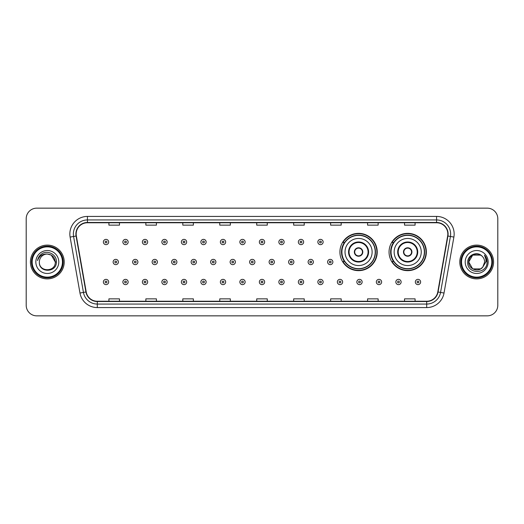 <?xml version="1.0" encoding="UTF-8"?>
<svg xmlns="http://www.w3.org/2000/svg" width="524" height="524" viewBox="0 0 524 524"><rect width="100%" height="100%" fill="white"/><g stroke="black" fill="none" stroke-linecap="round" stroke-linejoin="round"><path stroke-width="0.79" d="M389.05 252.005A18.654 18.654 0 0 0 407.705 270.659A18.654 18.654 0 0 0 426.359 252.005A18.654 18.654 0 0 0 407.705 233.35A18.654 18.654 0 0 0 389.05 252.005M339.919 252.005A18.654 18.654 0 0 0 358.573 270.659A18.654 18.654 0 0 0 377.228 252.005A18.654 18.654 0 0 0 358.573 233.35A18.654 18.654 0 0 0 339.919 252.005M344.392 261.509A17.069 17.069 0 0 1 344.392 242.501M393.524 261.509A17.069 17.069 0 0 1 393.524 242.501M26.2 218.711L26.2 305.289A10.559 10.559 0 0 0 36.759 315.848L487.241 315.848A10.559 10.559 0 0 0 497.8 305.289L497.8 218.711A10.559 10.559 0 0 0 487.241 208.152L36.759 208.152A10.559 10.559 0 0 0 26.2 218.711L26.2 305.289M30.425 262A16.892 16.892 0 0 0 47.317 278.892A16.892 16.892 0 0 0 64.21 262A16.892 16.892 0 0 0 47.317 245.108A16.892 16.892 0 0 0 30.425 262A16.892 16.892 0 0 0 47.317 278.892A16.892 16.892 0 0 0 64.21 262A16.892 16.892 0 0 0 47.317 245.108A16.892 16.892 0 0 0 30.425 262M459.79 262A16.892 16.892 0 0 0 476.683 278.892A16.892 16.892 0 0 0 493.575 262A16.892 16.892 0 0 0 476.683 245.108A16.892 16.892 0 0 0 459.79 262A16.892 16.892 0 0 0 476.683 278.892A16.892 16.892 0 0 0 493.575 262A16.892 16.892 0 0 0 476.683 245.108A16.892 16.892 0 0 0 459.79 262M76.177 234.018A11.259 11.259 0 0 1 87.436 222.759L436.564 222.759A11.259 11.259 0 0 1 447.653 235.977L437.789 291.933A11.259 11.259 0 0 1 426.693 301.241L97.307 301.241A11.259 11.259 0 0 1 86.211 291.933L76.347 235.977A11.259 11.259 0 0 1 76.177 234.018M75.895 234.018A11.541 11.541 0 0 0 76.072 236.023L85.936 291.986A11.541 11.541 0 0 0 97.307 301.523L426.693 301.523A11.541 11.541 0 0 0 438.064 291.986L447.928 236.023A11.541 11.541 0 0 0 436.564 222.477L87.436 222.477A11.541 11.541 0 0 0 75.895 234.018M70.111 237.077A17.6 17.6 0 0 1 87.436 216.425L436.564 216.425A17.6 17.6 0 0 1 453.889 237.077L444.024 293.034A17.6 17.6 0 0 1 426.693 307.575L97.307 307.575A17.6 17.6 0 0 1 79.975 293.034L70.111 237.077L73.576 236.468A14.076 14.076 0 0 1 87.436 219.942L436.564 219.942A14.076 14.076 0 0 1 450.424 236.468L440.56 292.425A14.076 14.076 0 0 1 426.693 304.058L97.307 304.058A14.076 14.076 0 0 1 83.44 292.425L73.576 236.468A14.076 14.076 0 0 1 73.36 234.018M487.241 208.152L36.759 208.152M36.759 315.848L487.241 315.848M497.8 305.289L497.8 218.711M256.721 222.759L256.721 225.143L267.279 225.143L267.279 222.759M219.766 222.759L219.766 225.143L230.324 225.143L230.324 222.759M182.811 222.759L182.811 225.143L193.369 225.143L193.369 222.759M145.862 222.759L145.862 225.143L156.421 225.143L156.421 222.759M108.907 222.759L108.907 225.143L119.465 225.143L119.465 222.759M293.676 222.759L293.676 225.143L304.234 225.143L304.234 222.759M330.631 222.759L330.631 225.143L341.19 225.143L341.19 222.759M367.579 222.759L367.579 225.143L378.138 225.143L378.138 222.759M404.535 222.759L404.535 225.143L415.093 225.143L415.093 222.759M267.279 301.241L267.279 298.857L256.721 298.857L256.721 301.241M230.324 301.241L230.324 298.857L219.766 298.857L219.766 301.241M193.369 301.241L193.369 298.857L182.811 298.857L182.811 301.241M156.421 301.241L156.421 298.857L145.862 298.857L145.862 301.241M119.465 301.241L119.465 298.857L108.907 298.857L108.907 301.241M304.234 301.241L304.234 298.857L293.676 298.857L293.676 301.241M341.19 301.241L341.19 298.857L330.631 298.857L330.631 301.241M378.138 301.241L378.138 298.857L367.579 298.857L367.579 301.241M415.093 301.241L415.093 298.857L404.535 298.857L404.535 301.241M62.448 262A15.131 15.131 0 0 0 47.317 246.869A15.131 15.131 0 0 0 32.18 262A15.131 15.131 0 0 0 47.317 277.131A15.131 15.131 0 0 0 62.448 262M63.155 262A15.838 15.838 0 0 0 47.317 246.162A15.838 15.838 0 0 0 31.479 262A15.838 15.838 0 0 0 47.317 277.838A15.838 15.838 0 0 0 63.155 262M56.389 262L55.275 262L51.293 255.109L47.317 254.042C52.151 254.513 54.797 257.166 55.275 262L51.293 255.109L47.317 254.042L51.293 255.109L55.275 262L51.293 255.109L47.317 254.042L51.293 255.109L55.275 262C55.76 272.264 38.874 272.264 39.359 262C38.619 273.122 56.743 272.866 56.389 262C57.005 254.389 47.121 249.463 41.272 254.212C39.202 255.869 37.964 257.998 37.558 260.605C39.195 255.941 42.444 253.754 47.317 254.042L51.293 255.109L55.275 262C55.76 272.264 38.874 272.264 39.359 262C38.874 272.264 55.76 272.264 55.275 262C55.76 272.264 38.874 272.264 39.359 262C38.874 272.264 55.76 272.264 55.275 262C55.76 272.264 38.874 272.264 39.359 262A7.958 7.958 0 0 1 47.317 254.042L51.293 255.109L55.275 262A7.958 7.958 0 0 0 55.269 261.712M35.842 262A11.476 11.476 0 0 0 47.317 273.476A11.476 11.476 0 0 0 58.793 262A11.476 11.476 0 0 0 47.317 250.524A11.476 11.476 0 0 0 35.842 262M38.809 257.015L41.272 254.212M345.021 252.005A13.552 13.552 0 0 1 358.573 238.453A13.552 13.552 0 0 1 372.125 252.005A13.552 13.552 0 0 1 358.573 265.557A13.552 13.552 0 0 1 345.021 252.005A13.552 13.552 0 0 0 358.573 265.557A13.552 13.552 0 0 0 372.125 252.005M349.069 252.005A9.504 9.504 0 0 0 358.573 261.509A9.504 9.504 0 0 0 368.077 252.005A9.504 9.504 0 0 0 358.573 242.501A9.504 9.504 0 0 0 349.069 252.005M344.602 242.501A16.892 16.892 0 0 0 344.602 261.509M375.217 252.005A16.644 16.644 0 0 0 358.573 235.361A16.644 16.644 0 0 0 341.923 252.005A16.644 16.644 0 0 0 358.573 268.655A16.644 16.644 0 0 0 375.217 252.005M354.348 252.005A4.225 4.225 0 0 0 358.573 256.229A4.225 4.225 0 0 0 362.798 252.005A4.225 4.225 0 0 0 358.573 247.78A4.225 4.225 0 0 0 354.348 252.005M376.874 252.005A18.301 18.301 0 0 1 342.932 261.509L344.628 261.509A16.873 16.873 0 0 0 375.446 252.044A16.873 16.873 0 0 0 344.628 242.501L342.932 242.501A18.301 18.301 0 0 1 376.874 252.005M354.486 250.95L354.63 250.95A4.081 4.081 0 0 1 362.516 250.95L362.3 250.95A3.871 3.871 0 0 1 358.573 255.876A3.871 3.871 0 0 1 354.846 250.95A3.871 3.871 0 0 1 362.3 250.95L362.66 250.95M362.66 253.059L362.3 253.059A3.871 3.871 0 0 1 354.846 253.059L354.486 253.059M362.3 253.059L362.516 253.059A4.081 4.081 0 0 1 354.63 253.059L354.846 253.059M394.153 252.005A13.552 13.552 0 0 1 407.705 238.453A13.552 13.552 0 0 1 421.25 252.005A13.552 13.552 0 0 1 407.705 265.557A13.552 13.552 0 0 1 394.153 252.005A13.552 13.552 0 0 0 407.705 265.557A13.552 13.552 0 0 0 421.25 252.005M398.201 252.005A9.504 9.504 0 0 0 407.705 261.509A9.504 9.504 0 0 0 417.209 252.005A9.504 9.504 0 0 0 407.705 242.501A9.504 9.504 0 0 0 398.201 252.005M393.734 242.501A16.892 16.892 0 0 0 393.734 261.509M424.348 252.005A16.644 16.644 0 0 0 407.705 235.361A16.644 16.644 0 0 0 391.055 252.005A16.644 16.644 0 0 0 407.705 268.655A16.644 16.644 0 0 0 424.348 252.005M403.48 252.005A4.225 4.225 0 0 0 407.705 256.229A4.225 4.225 0 0 0 411.93 252.005A4.225 4.225 0 0 0 407.705 247.78A4.225 4.225 0 0 0 403.48 252.005M426.005 252.005A18.301 18.301 0 0 1 392.063 261.509L393.76 261.509A16.873 16.873 0 0 0 424.578 252.044A16.873 16.873 0 0 0 393.76 242.501L392.063 242.501A18.301 18.301 0 0 1 426.005 252.005M403.611 250.95L403.755 250.95A4.081 4.081 0 0 1 411.648 250.95L411.425 250.95A3.871 3.871 0 0 1 407.705 255.876A3.871 3.871 0 0 1 403.978 250.95A3.871 3.871 0 0 1 411.425 250.95L411.792 250.95M411.792 253.059L411.425 253.059A3.871 3.871 0 0 1 403.978 253.059L403.611 253.059M411.425 253.059L411.648 253.059A4.081 4.081 0 0 1 403.755 253.059L403.978 253.059M480.659 268.891A7.958 7.958 0 0 0 482.807 267.076L480.659 268.891L472.707 268.891L468.725 262L472.707 255.109L480.659 255.109L481.897 255.987C477.01 250.872 467.611 255.09 467.703 262C466.805 274.281 486.717 274.602 487.045 262.596L487.058 262C487.032 259.393 486.161 257.101 484.451 255.123C485.755 257.258 486.207 259.55 485.827 262L482.65 267.266C478.346 272.781 468.318 269.074 468.725 262L472.707 268.891L480.659 268.891L482.807 267.076L481.025 268.668M491.82 262A15.131 15.131 0 0 0 476.683 246.869A15.131 15.131 0 0 0 461.552 262A15.131 15.131 0 0 0 476.683 277.131A15.131 15.131 0 0 0 491.82 262M492.521 262A15.838 15.838 0 0 0 476.683 246.162A15.838 15.838 0 0 0 460.845 262A15.838 15.838 0 0 0 476.683 277.838A15.838 15.838 0 0 0 492.521 262M482.807 267.076L484.641 262C484.595 259.603 483.678 257.598 481.897 255.987M465.207 262A11.476 11.476 0 0 0 476.683 273.476A11.476 11.476 0 0 0 488.158 262A11.476 11.476 0 0 0 476.683 250.524A11.476 11.476 0 0 0 465.207 262M480.659 255.109A7.958 7.958 0 0 0 468.725 262M484.53 255.214L487.051 262.301L484.451 255.123L486.527 258.718M487.058 262L484.451 255.123L487.058 262M108.658 242.009A2.64 2.64 0 0 1 106.018 244.649A2.64 2.64 0 0 1 103.379 242.009A2.64 2.64 0 0 1 106.018 239.37A2.64 2.64 0 0 1 108.658 242.009A2.64 2.64 0 0 0 106.018 239.37A2.64 2.64 0 0 0 103.379 242.009M128.157 242.009A2.64 2.64 0 0 1 125.518 244.649A2.64 2.64 0 0 1 122.878 242.009A2.64 2.64 0 0 1 125.518 239.37A2.64 2.64 0 0 1 128.157 242.009A2.64 2.64 0 0 0 125.518 239.37A2.64 2.64 0 0 0 122.878 242.009M147.657 242.009A2.64 2.64 0 0 1 145.017 244.649A2.64 2.64 0 0 1 142.377 242.009A2.64 2.64 0 0 1 145.017 239.37A2.64 2.64 0 0 1 147.657 242.009A2.64 2.64 0 0 0 145.017 239.37A2.64 2.64 0 0 0 142.377 242.009M167.149 242.009A2.64 2.64 0 0 1 164.51 244.649A2.64 2.64 0 0 1 161.87 242.009A2.64 2.64 0 0 1 164.51 239.37A2.64 2.64 0 0 1 167.149 242.009A2.64 2.64 0 0 0 164.51 239.37A2.64 2.64 0 0 0 161.87 242.009M186.649 242.009A2.64 2.64 0 0 1 184.009 244.649A2.64 2.64 0 0 1 181.369 242.009A2.64 2.64 0 0 1 184.009 239.37A2.64 2.64 0 0 1 186.649 242.009A2.64 2.64 0 0 0 184.009 239.37A2.64 2.64 0 0 0 181.369 242.009M206.148 242.009A2.64 2.64 0 0 1 203.508 244.649A2.64 2.64 0 0 1 200.869 242.009A2.64 2.64 0 0 1 203.508 239.37A2.64 2.64 0 0 1 206.148 242.009A2.64 2.64 0 0 0 203.508 239.37A2.64 2.64 0 0 0 200.869 242.009M225.648 242.009A2.64 2.64 0 0 1 223.008 244.649A2.64 2.64 0 0 1 220.368 242.009A2.64 2.64 0 0 1 223.008 239.37A2.64 2.64 0 0 1 225.648 242.009A2.64 2.64 0 0 0 223.008 239.37A2.64 2.64 0 0 0 220.368 242.009M245.14 242.009A2.64 2.64 0 0 1 242.501 244.649A2.64 2.64 0 0 1 239.861 242.009A2.64 2.64 0 0 1 242.501 239.37A2.64 2.64 0 0 1 245.14 242.009A2.64 2.64 0 0 0 242.501 239.37A2.64 2.64 0 0 0 239.861 242.009M264.64 242.009A2.64 2.64 0 0 1 262 244.649A2.64 2.64 0 0 1 259.36 242.009A2.64 2.64 0 0 1 262 239.37A2.64 2.64 0 0 1 264.64 242.009A2.64 2.64 0 0 0 262 239.37A2.64 2.64 0 0 0 259.36 242.009M284.139 242.009A2.64 2.64 0 0 1 281.499 244.649A2.64 2.64 0 0 1 278.86 242.009A2.64 2.64 0 0 1 281.499 239.37A2.64 2.64 0 0 1 284.139 242.009A2.64 2.64 0 0 0 281.499 239.37A2.64 2.64 0 0 0 278.86 242.009M303.632 242.009A2.64 2.64 0 0 1 300.992 244.649A2.64 2.64 0 0 1 298.353 242.009A2.64 2.64 0 0 1 300.992 239.37A2.64 2.64 0 0 1 303.632 242.009A2.64 2.64 0 0 0 300.992 239.37A2.64 2.64 0 0 0 298.353 242.009M323.131 242.009A2.64 2.64 0 0 1 320.492 244.649A2.64 2.64 0 0 1 317.852 242.009A2.64 2.64 0 0 1 320.492 239.37A2.64 2.64 0 0 1 323.131 242.009A2.64 2.64 0 0 0 320.492 239.37A2.64 2.64 0 0 0 317.852 242.009M113.132 262A2.64 2.64 0 0 1 115.771 259.36A2.64 2.64 0 0 1 118.411 262A2.64 2.64 0 0 1 115.771 264.64A2.64 2.64 0 0 1 113.132 262A2.64 2.64 0 0 0 115.771 264.64A2.64 2.64 0 0 0 118.411 262M132.624 262A2.64 2.64 0 0 1 135.264 259.36A2.64 2.64 0 0 1 137.904 262A2.64 2.64 0 0 1 135.264 264.64A2.64 2.64 0 0 1 132.624 262A2.64 2.64 0 0 0 135.264 264.64A2.64 2.64 0 0 0 137.904 262M152.124 262A2.64 2.64 0 0 1 154.763 259.36A2.64 2.64 0 0 1 157.403 262A2.64 2.64 0 0 1 154.763 264.64A2.64 2.64 0 0 1 152.124 262A2.64 2.64 0 0 0 154.763 264.64A2.64 2.64 0 0 0 157.403 262M171.623 262A2.64 2.64 0 0 1 174.263 259.36A2.64 2.64 0 0 1 176.902 262A2.64 2.64 0 0 1 174.263 264.64A2.64 2.64 0 0 1 171.623 262A2.64 2.64 0 0 0 174.263 264.64A2.64 2.64 0 0 0 176.902 262M191.122 262A2.64 2.64 0 0 1 193.756 259.36A2.64 2.64 0 0 1 196.395 262A2.64 2.64 0 0 1 193.756 264.64A2.64 2.64 0 0 1 191.122 262A2.64 2.64 0 0 0 193.756 264.64A2.64 2.64 0 0 0 196.395 262M210.615 262A2.64 2.64 0 0 1 213.255 259.36A2.64 2.64 0 0 1 215.895 262A2.64 2.64 0 0 1 213.255 264.64A2.64 2.64 0 0 1 210.615 262A2.64 2.64 0 0 0 213.255 264.64A2.64 2.64 0 0 0 215.895 262M230.115 262A2.64 2.64 0 0 1 232.754 259.36A2.64 2.64 0 0 1 235.394 262A2.64 2.64 0 0 1 232.754 264.64A2.64 2.64 0 0 1 230.115 262A2.64 2.64 0 0 0 232.754 264.64A2.64 2.64 0 0 0 235.394 262M249.614 262A2.64 2.64 0 0 1 252.254 259.36A2.64 2.64 0 0 1 254.893 262A2.64 2.64 0 0 1 252.254 264.64A2.64 2.64 0 0 1 249.614 262A2.64 2.64 0 0 0 252.254 264.64A2.64 2.64 0 0 0 254.893 262M269.107 262A2.64 2.64 0 0 1 271.746 259.36A2.64 2.64 0 0 1 274.386 262A2.64 2.64 0 0 1 271.746 264.64A2.64 2.64 0 0 1 269.107 262A2.64 2.64 0 0 0 271.746 264.64A2.64 2.64 0 0 0 274.386 262M288.606 262A2.64 2.64 0 0 1 291.246 259.36A2.64 2.64 0 0 1 293.885 262A2.64 2.64 0 0 1 291.246 264.64A2.64 2.64 0 0 1 288.606 262A2.64 2.64 0 0 0 291.246 264.64A2.64 2.64 0 0 0 293.885 262M308.105 262A2.64 2.64 0 0 1 310.745 259.36A2.64 2.64 0 0 1 313.385 262A2.64 2.64 0 0 1 310.745 264.64A2.64 2.64 0 0 1 308.105 262A2.64 2.64 0 0 0 310.745 264.64A2.64 2.64 0 0 0 313.385 262M327.605 262A2.64 2.64 0 0 1 330.244 259.36A2.64 2.64 0 0 1 332.878 262A2.64 2.64 0 0 1 330.244 264.64A2.64 2.64 0 0 1 327.605 262A2.64 2.64 0 0 0 330.244 264.64A2.64 2.64 0 0 0 332.878 262M103.379 281.991A2.64 2.64 0 0 1 106.018 279.351A2.64 2.64 0 0 1 108.658 281.991A2.64 2.64 0 0 1 106.018 284.63A2.64 2.64 0 0 1 103.379 281.991A2.64 2.64 0 0 0 106.018 284.63A2.64 2.64 0 0 0 108.658 281.991M122.878 281.991A2.64 2.64 0 0 1 125.518 279.351A2.64 2.64 0 0 1 128.157 281.991A2.64 2.64 0 0 1 125.518 284.63A2.64 2.64 0 0 1 122.878 281.991A2.64 2.64 0 0 0 125.518 284.63A2.64 2.64 0 0 0 128.157 281.991M142.377 281.991A2.64 2.64 0 0 1 145.017 279.351A2.64 2.64 0 0 1 147.657 281.991A2.64 2.64 0 0 1 145.017 284.63A2.64 2.64 0 0 1 142.377 281.991A2.64 2.64 0 0 0 145.017 284.63A2.64 2.64 0 0 0 147.657 281.991M161.87 281.991A2.64 2.64 0 0 1 164.51 279.351A2.64 2.64 0 0 1 167.149 281.991A2.64 2.64 0 0 1 164.51 284.63A2.64 2.64 0 0 1 161.87 281.991A2.64 2.64 0 0 0 164.51 284.63A2.64 2.64 0 0 0 167.149 281.991M181.369 281.991A2.64 2.64 0 0 1 184.009 279.351A2.64 2.64 0 0 1 186.649 281.991A2.64 2.64 0 0 1 184.009 284.63A2.64 2.64 0 0 1 181.369 281.991A2.64 2.64 0 0 0 184.009 284.63A2.64 2.64 0 0 0 186.649 281.991M200.869 281.991A2.64 2.64 0 0 1 203.508 279.351A2.64 2.64 0 0 1 206.148 281.991A2.64 2.64 0 0 1 203.508 284.63A2.64 2.64 0 0 1 200.869 281.991A2.64 2.64 0 0 0 203.508 284.63A2.64 2.64 0 0 0 206.148 281.991M220.368 281.991A2.64 2.64 0 0 1 223.008 279.351A2.64 2.64 0 0 1 225.648 281.991A2.64 2.64 0 0 1 223.008 284.63A2.64 2.64 0 0 1 220.368 281.991A2.64 2.64 0 0 0 223.008 284.63A2.64 2.64 0 0 0 225.648 281.991M239.861 281.991A2.64 2.64 0 0 1 242.501 279.351A2.64 2.64 0 0 1 245.14 281.991A2.64 2.64 0 0 1 242.501 284.63A2.64 2.64 0 0 1 239.861 281.991A2.64 2.64 0 0 0 242.501 284.63A2.64 2.64 0 0 0 245.14 281.991M259.36 281.991A2.64 2.64 0 0 1 262 279.351A2.64 2.64 0 0 1 264.64 281.991A2.64 2.64 0 0 1 262 284.63A2.64 2.64 0 0 1 259.36 281.991A2.64 2.64 0 0 0 262 284.63A2.64 2.64 0 0 0 264.64 281.991M278.86 281.991A2.64 2.64 0 0 1 281.499 279.351A2.64 2.64 0 0 1 284.139 281.991A2.64 2.64 0 0 1 281.499 284.63A2.64 2.64 0 0 1 278.86 281.991A2.64 2.64 0 0 0 281.499 284.63A2.64 2.64 0 0 0 284.139 281.991M298.353 281.991A2.64 2.64 0 0 1 300.992 279.351A2.64 2.64 0 0 1 303.632 281.991A2.64 2.64 0 0 1 300.992 284.63A2.64 2.64 0 0 1 298.353 281.991A2.64 2.64 0 0 0 300.992 284.63A2.64 2.64 0 0 0 303.632 281.991M317.852 281.991A2.64 2.64 0 0 1 320.492 279.351A2.64 2.64 0 0 1 323.131 281.991A2.64 2.64 0 0 1 320.492 284.63A2.64 2.64 0 0 1 317.852 281.991A2.64 2.64 0 0 0 320.492 284.63A2.64 2.64 0 0 0 323.131 281.991M337.351 281.991A2.64 2.64 0 0 1 339.991 279.351A2.64 2.64 0 0 1 342.631 281.991A2.64 2.64 0 0 1 339.991 284.63A2.64 2.64 0 0 1 337.351 281.991A2.64 2.64 0 0 0 339.991 284.63A2.64 2.64 0 0 0 342.631 281.991M356.851 281.991A2.64 2.64 0 0 1 359.49 279.351A2.64 2.64 0 0 1 362.13 281.991A2.64 2.64 0 0 1 359.49 284.63A2.64 2.64 0 0 1 356.851 281.991A2.64 2.64 0 0 0 359.49 284.63A2.64 2.64 0 0 0 362.13 281.991M376.343 281.991A2.64 2.64 0 0 1 378.983 279.351A2.64 2.64 0 0 1 381.623 281.991A2.64 2.64 0 0 1 378.983 284.63A2.64 2.64 0 0 1 376.343 281.991A2.64 2.64 0 0 0 378.983 284.63A2.64 2.64 0 0 0 381.623 281.991M395.843 281.991A2.64 2.64 0 0 1 398.482 279.351A2.64 2.64 0 0 1 401.122 281.991A2.64 2.64 0 0 1 398.482 284.63A2.64 2.64 0 0 1 395.843 281.991A2.64 2.64 0 0 0 398.482 284.63A2.64 2.64 0 0 0 401.122 281.991M415.342 281.991A2.64 2.64 0 0 1 417.982 279.351A2.64 2.64 0 0 1 420.621 281.991A2.64 2.64 0 0 1 417.982 284.63A2.64 2.64 0 0 1 415.342 281.991A2.64 2.64 0 0 0 417.982 284.63A2.64 2.64 0 0 0 420.621 281.991M436.564 216.425L436.564 222.477M73.576 236.468L76.072 236.023M97.307 307.575L97.307 301.523M426.693 301.523L426.693 307.575M438.064 291.986L444.024 293.034M79.975 293.034L85.936 291.986M447.928 236.023L453.889 237.077M87.436 216.425L87.436 222.477M368.601 252.005A10.028 10.028 0 0 0 358.573 241.977A10.028 10.028 0 0 0 348.545 252.005A10.028 10.028 0 0 0 358.573 262.033A10.028 10.028 0 0 0 368.601 252.005M417.733 252.005A10.028 10.028 0 0 0 407.705 241.977A10.028 10.028 0 0 0 397.67 252.005A10.028 10.028 0 0 0 407.705 262.033A10.028 10.028 0 0 0 417.733 252.005M105.141 242.009A0.878 0.878 0 0 0 106.018 242.887A0.878 0.878 0 0 0 106.903 242.009A0.878 0.878 0 0 0 106.018 241.132A0.878 0.878 0 0 0 105.141 242.009M124.64 242.009A0.878 0.878 0 0 0 125.518 242.887A0.878 0.878 0 0 0 126.395 242.009A0.878 0.878 0 0 0 125.518 241.132A0.878 0.878 0 0 0 124.64 242.009M144.133 242.009A0.878 0.878 0 0 0 145.017 242.887A0.878 0.878 0 0 0 145.895 242.009A0.878 0.878 0 0 0 145.017 241.132A0.878 0.878 0 0 0 144.133 242.009M163.632 242.009A0.878 0.878 0 0 0 164.51 242.887A0.878 0.878 0 0 0 165.394 242.009A0.878 0.878 0 0 0 164.51 241.132A0.878 0.878 0 0 0 163.632 242.009M183.131 242.009A0.878 0.878 0 0 0 184.009 242.887A0.878 0.878 0 0 0 184.887 242.009A0.878 0.878 0 0 0 184.009 241.132A0.878 0.878 0 0 0 183.131 242.009M202.631 242.009A0.878 0.878 0 0 0 203.508 242.887A0.878 0.878 0 0 0 204.386 242.009A0.878 0.878 0 0 0 203.508 241.132A0.878 0.878 0 0 0 202.631 242.009M222.124 242.009A0.878 0.878 0 0 0 223.008 242.887A0.878 0.878 0 0 0 223.886 242.009A0.878 0.878 0 0 0 223.008 241.132A0.878 0.878 0 0 0 222.124 242.009M241.623 242.009A0.878 0.878 0 0 0 242.501 242.887A0.878 0.878 0 0 0 243.385 242.009A0.878 0.878 0 0 0 242.501 241.132A0.878 0.878 0 0 0 241.623 242.009M261.122 242.009A0.878 0.878 0 0 0 262 242.887A0.878 0.878 0 0 0 262.878 242.009A0.878 0.878 0 0 0 262 241.132A0.878 0.878 0 0 0 261.122 242.009M280.615 242.009A0.878 0.878 0 0 0 281.499 242.887A0.878 0.878 0 0 0 282.377 242.009A0.878 0.878 0 0 0 281.499 241.132A0.878 0.878 0 0 0 280.615 242.009M300.114 242.009A0.878 0.878 0 0 0 300.992 242.887A0.878 0.878 0 0 0 301.876 242.009A0.878 0.878 0 0 0 300.992 241.132A0.878 0.878 0 0 0 300.114 242.009M319.614 242.009A0.878 0.878 0 0 0 320.492 242.887A0.878 0.878 0 0 0 321.369 242.009A0.878 0.878 0 0 0 320.492 241.132A0.878 0.878 0 0 0 319.614 242.009M116.649 262A0.878 0.878 0 0 0 115.771 261.122A0.878 0.878 0 0 0 114.887 262A0.878 0.878 0 0 0 115.771 262.878A0.878 0.878 0 0 0 116.649 262M136.148 262A0.878 0.878 0 0 0 135.264 261.122A0.878 0.878 0 0 0 134.386 262A0.878 0.878 0 0 0 135.264 262.878A0.878 0.878 0 0 0 136.148 262M155.641 262A0.878 0.878 0 0 0 154.763 261.122A0.878 0.878 0 0 0 153.886 262A0.878 0.878 0 0 0 154.763 262.878A0.878 0.878 0 0 0 155.641 262M175.14 262A0.878 0.878 0 0 0 174.263 261.122A0.878 0.878 0 0 0 173.379 262A0.878 0.878 0 0 0 174.263 262.878A0.878 0.878 0 0 0 175.14 262M194.64 262A0.878 0.878 0 0 0 193.756 261.122A0.878 0.878 0 0 0 192.878 262A0.878 0.878 0 0 0 193.756 262.878A0.878 0.878 0 0 0 194.64 262M214.139 262A0.878 0.878 0 0 0 213.255 261.122A0.878 0.878 0 0 0 212.377 262A0.878 0.878 0 0 0 213.255 262.878A0.878 0.878 0 0 0 214.139 262M233.632 262A0.878 0.878 0 0 0 232.754 261.122A0.878 0.878 0 0 0 231.877 262A0.878 0.878 0 0 0 232.754 262.878A0.878 0.878 0 0 0 233.632 262M253.131 262A0.878 0.878 0 0 0 252.254 261.122A0.878 0.878 0 0 0 251.369 262A0.878 0.878 0 0 0 252.254 262.878A0.878 0.878 0 0 0 253.131 262M272.631 262A0.878 0.878 0 0 0 271.746 261.122A0.878 0.878 0 0 0 270.869 262A0.878 0.878 0 0 0 271.746 262.878A0.878 0.878 0 0 0 272.631 262M292.123 262A0.878 0.878 0 0 0 291.246 261.122A0.878 0.878 0 0 0 290.368 262A0.878 0.878 0 0 0 291.246 262.878A0.878 0.878 0 0 0 292.123 262M311.623 262A0.878 0.878 0 0 0 310.745 261.122A0.878 0.878 0 0 0 309.861 262A0.878 0.878 0 0 0 310.745 262.878A0.878 0.878 0 0 0 311.623 262M331.122 262A0.878 0.878 0 0 0 330.244 261.122A0.878 0.878 0 0 0 329.36 262A0.878 0.878 0 0 0 330.244 262.878A0.878 0.878 0 0 0 331.122 262M106.903 281.991A0.878 0.878 0 0 0 106.018 281.113A0.878 0.878 0 0 0 105.141 281.991A0.878 0.878 0 0 0 106.018 282.868A0.878 0.878 0 0 0 106.903 281.991M126.395 281.991A0.878 0.878 0 0 0 125.518 281.113A0.878 0.878 0 0 0 124.64 281.991A0.878 0.878 0 0 0 125.518 282.868A0.878 0.878 0 0 0 126.395 281.991M145.895 281.991A0.878 0.878 0 0 0 145.017 281.113A0.878 0.878 0 0 0 144.133 281.991A0.878 0.878 0 0 0 145.017 282.868A0.878 0.878 0 0 0 145.895 281.991M165.394 281.991A0.878 0.878 0 0 0 164.51 281.113A0.878 0.878 0 0 0 163.632 281.991A0.878 0.878 0 0 0 164.51 282.868A0.878 0.878 0 0 0 165.394 281.991M184.887 281.991A0.878 0.878 0 0 0 184.009 281.113A0.878 0.878 0 0 0 183.131 281.991A0.878 0.878 0 0 0 184.009 282.868A0.878 0.878 0 0 0 184.887 281.991M204.386 281.991A0.878 0.878 0 0 0 203.508 281.113A0.878 0.878 0 0 0 202.631 281.991A0.878 0.878 0 0 0 203.508 282.868A0.878 0.878 0 0 0 204.386 281.991M223.886 281.991A0.878 0.878 0 0 0 223.008 281.113A0.878 0.878 0 0 0 222.124 281.991A0.878 0.878 0 0 0 223.008 282.868A0.878 0.878 0 0 0 223.886 281.991M243.385 281.991A0.878 0.878 0 0 0 242.501 281.113A0.878 0.878 0 0 0 241.623 281.991A0.878 0.878 0 0 0 242.501 282.868A0.878 0.878 0 0 0 243.385 281.991M262.878 281.991A0.878 0.878 0 0 0 262 281.113A0.878 0.878 0 0 0 261.122 281.991A0.878 0.878 0 0 0 262 282.868A0.878 0.878 0 0 0 262.878 281.991M282.377 281.991A0.878 0.878 0 0 0 281.499 281.113A0.878 0.878 0 0 0 280.615 281.991A0.878 0.878 0 0 0 281.499 282.868A0.878 0.878 0 0 0 282.377 281.991M301.876 281.991A0.878 0.878 0 0 0 300.992 281.113A0.878 0.878 0 0 0 300.114 281.991A0.878 0.878 0 0 0 300.992 282.868A0.878 0.878 0 0 0 301.876 281.991M321.369 281.991A0.878 0.878 0 0 0 320.492 281.113A0.878 0.878 0 0 0 319.614 281.991A0.878 0.878 0 0 0 320.492 282.868A0.878 0.878 0 0 0 321.369 281.991M340.869 281.991A0.878 0.878 0 0 0 339.991 281.113A0.878 0.878 0 0 0 339.113 281.991A0.878 0.878 0 0 0 339.991 282.868A0.878 0.878 0 0 0 340.869 281.991M360.368 281.991A0.878 0.878 0 0 0 359.49 281.113A0.878 0.878 0 0 0 358.606 281.991A0.878 0.878 0 0 0 359.49 282.868A0.878 0.878 0 0 0 360.368 281.991M379.867 281.991A0.878 0.878 0 0 0 378.983 281.113A0.878 0.878 0 0 0 378.105 281.991A0.878 0.878 0 0 0 378.983 282.868A0.878 0.878 0 0 0 379.867 281.991M399.36 281.991A0.878 0.878 0 0 0 398.482 281.113A0.878 0.878 0 0 0 397.605 281.991A0.878 0.878 0 0 0 398.482 282.868A0.878 0.878 0 0 0 399.36 281.991M418.859 281.991A0.878 0.878 0 0 0 417.982 281.113A0.878 0.878 0 0 0 417.097 281.991A0.878 0.878 0 0 0 417.982 282.868A0.878 0.878 0 0 0 418.859 281.991"/></g></svg>

